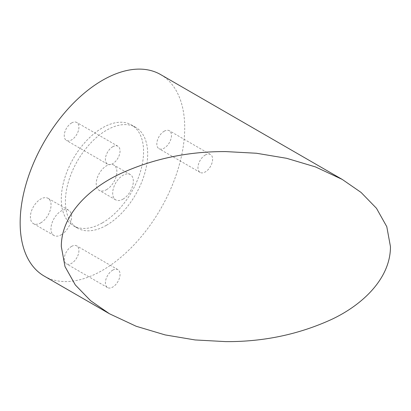 <?xml version="1.0" encoding="UTF-8"?>
<svg xmlns="http://www.w3.org/2000/svg" width="411" height="411" viewBox="0 0 411 411"><rect width="100%" height="100%" fill="white"/><g stroke="black" fill="none" stroke-linecap="round" stroke-linejoin="round"><path stroke-width="0.31" stroke-dasharray="2.06 1.54" d="M106.552 189.635A14.606 8.431 120 0 0 116.092 176.766A14.606 8.431 120 0 0 113.852 165.068A14.606 8.431 120 0 0 106.552 165.787A14.606 8.431 120 0 0 97.011 178.657A14.606 8.431 120 0 0 99.246 190.36A14.606 8.431 120 0 0 106.552 189.635M123.007 199.14A14.606 8.431 120 0 0 132.548 186.27A14.606 8.431 120 0 0 130.308 174.567A14.606 8.431 120 0 0 123.007 175.292A14.606 8.431 120 0 0 113.467 188.161A14.606 8.431 120 0 0 115.707 199.859A14.606 8.431 120 0 0 123.007 199.14M102.437 222.844A58.182 33.594 120 0 0 140.444 171.572A58.182 33.594 120 0 0 131.525 124.949A58.182 33.594 120 0 0 102.437 127.831A58.182 33.594 120 0 0 64.424 179.104A58.182 33.594 120 0 0 73.343 225.726A58.182 33.594 120 0 0 102.437 222.844M106.552 225.218A58.182 33.594 120 0 0 144.559 173.945A58.182 33.594 120 0 0 135.64 127.323A58.182 33.594 120 0 0 106.552 130.205A58.182 33.594 120 0 0 68.539 181.477A58.182 33.594 120 0 0 77.458 228.1A58.182 33.594 120 0 0 106.552 225.218M40.725 222.89A14.606 8.431 120 0 0 50.265 210.021A14.606 8.431 120 0 0 48.025 198.318A14.606 8.431 120 0 0 40.725 199.042A14.606 8.431 120 0 0 31.185 211.912A14.606 8.431 120 0 0 33.425 223.615A14.606 8.431 120 0 0 40.725 222.89M61.296 234.768A14.606 8.431 120 0 0 70.836 221.899A14.606 8.431 120 0 0 68.596 210.196A14.606 8.431 120 0 0 61.296 210.92A14.606 8.431 120 0 0 51.755 223.79A14.606 8.431 120 0 0 53.995 235.493A14.606 8.431 120 0 0 61.296 234.768M164.148 131.253A10.357 5.98 -60 0 1 169.327 130.739A10.357 5.98 -60 0 1 170.914 139.036A10.357 5.98 -60 0 1 164.148 148.166A10.357 5.98 -60 0 1 158.97 148.679A10.357 5.98 -60 0 1 157.382 140.377A10.357 5.98 -60 0 1 164.148 131.253M205.289 155.004A10.357 5.98 -60 0 1 210.468 154.49A10.357 5.98 -60 0 1 212.055 162.792A10.357 5.98 -60 0 1 205.289 171.916A10.357 5.98 -60 0 1 200.111 172.43A10.357 5.98 -60 0 1 198.523 164.133A10.357 5.98 -60 0 1 205.289 155.004M71.581 122.981A10.357 5.98 -60 0 1 76.759 122.473A10.357 5.98 -60 0 1 78.347 130.77A10.357 5.98 -60 0 1 71.581 139.894A10.357 5.98 -60 0 1 66.402 140.408A10.357 5.98 -60 0 1 64.815 132.111A10.357 5.98 -60 0 1 71.581 122.981M112.722 146.737A10.357 5.98 -60 0 1 117.9 146.224A10.357 5.98 -60 0 1 119.488 154.521A10.357 5.98 -60 0 1 112.722 163.65A10.357 5.98 -60 0 1 107.543 164.164A10.357 5.98 -60 0 1 105.956 155.861A10.357 5.98 -60 0 1 112.722 146.737M71.581 246.41A10.357 5.98 -60 0 1 76.759 245.896A10.357 5.98 -60 0 1 78.347 254.193A10.357 5.98 -60 0 1 71.581 263.323A10.357 5.98 -60 0 1 66.402 263.831A10.357 5.98 -60 0 1 64.815 255.534A10.357 5.98 -60 0 1 71.581 246.41M112.722 270.161A10.357 5.98 -60 0 1 117.9 269.647A10.357 5.98 -60 0 1 119.488 277.949A10.357 5.98 -60 0 1 112.722 287.073A10.357 5.98 -60 0 1 107.543 287.587A10.357 5.98 -60 0 1 105.956 279.285A10.357 5.98 -60 0 1 112.722 270.161M44.254 276.115A116.364 67.183 120 0 0 102.437 270.351A116.364 67.183 120 0 0 178.456 167.806A116.364 67.183 120 0 0 160.619 74.561M130.308 174.567L113.852 165.068M135.64 127.323L131.525 124.949M68.596 210.196L48.025 198.318M210.468 154.49L169.327 130.739M117.9 146.224L76.759 122.473M117.9 269.647L76.759 245.896M109.521 313.793L108.771 313.362M107.543 287.587L66.402 263.831M107.543 164.164L66.402 140.408M200.111 172.43L158.97 148.679M53.995 235.493L33.425 223.615M77.458 228.1L73.343 225.726M115.707 199.859L99.246 190.36"/><path stroke-width="0.62" d="M225.886 151.597C188.099 151.366 152.758 158.816 119.863 173.94C88.365 188.824 61.152 215.415 61.321 246.61L64.995 266.569L75.316 284.951L90.626 300.734L109.516 313.793L136.18 326.267L165.109 334.903L195.112 339.948L225.886 341.623C263.657 341.844 299.008 334.39 331.949 319.255C363.555 304.31 390.604 277.728 390.45 246.61L386.792 226.687L376.476 208.295L361.069 192.43L342.25 179.427L315.473 166.912L286.616 158.302L256.423 153.246L225.886 151.597M342.25 179.427L160.619 74.561A116.364 67.183 120 0 0 102.437 80.325A116.364 67.183 120 0 0 26.417 182.869A116.364 67.183 120 0 0 44.254 276.115L108.771 313.362"/></g></svg>
